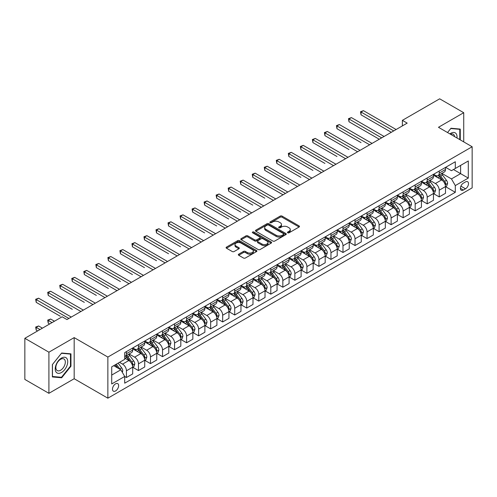 <?xml version="1.0" encoding="UTF-8"?>
<svg xmlns="http://www.w3.org/2000/svg" width="497" height="497" viewBox="0 0 497 497"><rect width="100%" height="100%" fill="white"/><g stroke="black" fill="none" stroke-linecap="round" stroke-linejoin="round"><path stroke-width="0.75" d="M287.726 232.807A0.938 0.54 0 0 0 289.043 232.807L299.082 227.011A1.336 0.77 0 0 0 299.474 226.464A1.336 0.77 0 0 0 299.082 225.918L282.079 216.102A1.336 0.77 0 0 0 280.19 216.102L270.151 221.898A0.938 0.54 0 0 0 269.877 222.277A0.938 0.54 0 0 0 270.151 222.662A0.938 0.54 0 0 0 271.474 222.662L272.772 221.91A4.274 2.466 0 0 1 278.817 221.91L280.233 222.731A4.274 2.466 0 0 1 281.488 224.47A4.274 2.466 0 0 1 280.233 226.216L278.935 226.967A0.938 0.54 0 0 0 278.662 227.353A0.938 0.54 0 0 0 278.935 227.732A0.938 0.54 0 0 0 280.258 227.732L281.557 226.98A4.274 2.466 0 0 1 287.608 226.98L289.024 227.8A4.274 2.466 0 0 1 290.273 229.546A4.274 2.466 0 0 1 289.024 231.291L287.726 232.043A0.938 0.54 0 0 0 287.446 232.422A0.938 0.54 0 0 0 287.726 232.807L287.726 232.043M115.559 390.959A4.355 2.516 120 0 0 118.404 387.12A4.355 2.516 120 0 0 117.739 383.628A4.355 2.516 120 0 0 115.559 383.846A4.355 2.516 120 0 0 112.713 387.685A4.355 2.516 120 0 0 113.384 391.176A4.355 2.516 120 0 0 115.559 390.959M238.715 254.172A1.336 0.77 0 0 0 238.324 254.719A1.336 0.77 0 0 0 238.715 255.259L243.487 258.018A1.336 0.77 0 0 0 245.375 258.018L256.527 251.581A1.336 0.77 0 0 0 256.918 251.035A1.336 0.77 0 0 0 256.527 250.488L239.517 240.672A1.336 0.77 0 0 0 237.628 240.672L226.483 247.108A1.336 0.77 0 0 0 226.092 247.655A1.336 0.77 0 0 0 226.483 248.202L232.242 251.525A1.336 0.77 0 0 0 234.137 251.525L238.908 248.773A1.336 0.77 0 0 0 239.299 248.227A1.336 0.77 0 0 0 238.908 247.68L236.05 246.034A3.572 2.063 0 0 1 235 244.574A3.572 2.063 0 0 1 237.206 242.666A3.572 2.063 0 0 1 241.101 243.114L252.296 249.575A3.572 2.063 0 0 1 253.346 251.035A3.572 2.063 0 0 1 251.134 252.942A3.572 2.063 0 0 1 247.245 252.495L245.375 251.42A1.336 0.77 0 0 0 243.487 251.42L238.715 254.172L238.715 255.259M74.177 337.612L48.911 352.199L24.85 338.308L24.85 379.428L48.911 393.32L74.177 378.733L107.861 398.184L107.861 357.063L74.177 337.612L74.177 378.733M463.726 141.881L463.726 112.707L438.466 127.294L472.15 146.745L107.861 357.063M463.726 112.707L439.665 98.816L402.371 120.349L402.371 125.909M24.85 338.308L62.144 316.775L66.958 319.559L407.186 123.126L402.371 120.349M272.865 241.051A1.336 0.77 0 0 0 274.754 241.051L285.905 234.615A1.336 0.77 0 0 0 286.297 234.075A1.336 0.77 0 0 0 285.905 233.528L268.902 223.712A1.336 0.77 0 0 0 267.013 223.712L255.862 230.148A1.336 0.77 0 0 0 255.47 230.689A1.336 0.77 0 0 0 255.862 231.235L272.865 241.051M252.979 233.006A0.938 0.54 0 0 1 253.924 233.136L271.194 243.108L260.068 249.537A1.336 0.77 0 0 1 258.179 249.537L241.169 239.716L241.169 238.628A1.336 0.77 0 0 0 240.778 239.175A1.336 0.77 0 0 0 241.169 239.716M241.169 238.628L245.94 235.87A1.336 0.77 0 0 1 247.835 235.87L254.731 239.852A1.336 0.77 0 0 0 256.62 239.852L259.782 238.026A1.336 0.77 0 0 0 260.173 237.479A1.336 0.77 0 0 0 259.782 236.939L252.6 232.789A0.938 0.54 0 0 1 252.327 232.41A0.938 0.54 0 0 1 252.905 231.913A0.938 0.54 0 0 1 253.924 232.024L271.213 242.008A1.336 0.77 0 0 1 271.604 242.555A1.336 0.77 0 0 1 271.213 243.101L271.213 242.008M465.509 181.914L463.39 183.138A4.218 2.435 120 0 0 460.638 186.86A4.218 2.435 120 0 0 461.284 190.239A4.218 2.435 120 0 0 463.39 190.028L465.509 188.81A4.218 2.435 120 0 0 468.267 185.089A4.218 2.435 120 0 0 467.621 181.709A4.218 2.435 120 0 0 465.509 181.914M107.861 398.184L472.15 187.866L472.15 146.745M445.635 167.334L451.456 170.695L455.308 168.471L455.308 161.749L124.704 352.615L124.704 359.343L111.713 366.842L111.713 383.957L124.704 376.459L124.704 383.181L455.308 192.308L455.308 185.586L451.456 178.914L441.889 173.391M455.308 168.471L468.298 160.966L468.298 178.081L455.308 185.586M48.911 352.199L48.911 393.32M453.475 169.527L460.601 173.639L460.601 165.414L468.298 160.966M451.456 178.914L460.601 173.639L468.298 178.081M111.713 375.067L120.852 369.787L113.732 365.674M124.704 376.515L126.437 377.515L126.437 370.787A5.442 3.144 -120 0 0 122.585 364.121L119.51 362.344M126.437 377.515L132.693 373.899L132.693 367.177A5.442 3.144 -120 0 0 128.841 360.511L124.704 358.12M132.836 367.314L138.47 370.569L138.47 363.841A5.442 3.144 -120 0 0 134.619 357.175L129.09 353.982M138.47 370.569L144.726 366.954L144.726 360.232A5.442 3.144 -120 0 0 140.875 353.566L132.693 348.838M144.869 360.368L150.498 363.618L150.498 356.896A5.442 3.144 -120 0 0 146.646 350.23L141.123 347.036M150.498 363.618L156.754 360.008L156.754 353.286A5.442 3.144 -120 0 0 152.902 346.614L144.726 341.893M156.897 353.423L162.531 356.672L162.531 349.95A5.442 3.144 -120 0 0 158.68 343.284L153.151 340.091M162.531 356.672L168.787 353.063L168.787 346.341A5.442 3.144 -120 0 0 164.936 339.668L156.754 334.947M168.93 346.477L174.559 349.726L174.559 343.005A5.442 3.144 -120 0 0 170.707 336.339L165.184 333.145M174.559 349.726L180.815 346.117L180.815 339.395A5.442 3.144 -120 0 0 176.963 332.723L168.787 328.001M180.958 339.532L186.592 342.781L186.592 336.059A5.442 3.144 -120 0 0 182.741 329.393L177.212 326.2M186.592 342.781L192.848 339.171L192.848 332.45A5.442 3.144 -120 0 0 188.997 325.777L180.815 321.056M192.991 332.586L198.62 335.835L198.62 329.113A5.442 3.144 -120 0 0 194.768 322.447L189.245 319.254M198.62 335.835L204.876 332.226L204.876 325.504A5.442 3.144 -120 0 0 201.024 318.832L192.848 314.11M205.019 325.641L210.653 328.89L210.653 322.168A5.442 3.144 -120 0 0 206.802 315.502L201.273 312.309M210.653 328.89L216.909 325.28L216.909 318.558A5.442 3.144 -120 0 0 213.058 311.886L204.876 307.165M217.052 318.695L222.681 321.944L222.681 315.222A5.442 3.144 -120 0 0 218.835 308.556L213.306 305.363M222.681 321.944L228.937 318.335L228.937 311.613A5.442 3.144 -120 0 0 225.091 304.941L216.909 300.219M229.08 311.749L234.714 314.999L234.714 308.277A5.442 3.144 -120 0 0 230.863 301.611L225.334 298.417M234.714 314.999L240.97 311.389L240.97 304.667A5.442 3.144 -120 0 0 237.119 297.995L228.937 293.273M241.113 304.804L246.742 308.053L246.742 301.331A5.442 3.144 -120 0 0 242.896 294.665L237.367 291.472M246.742 308.053L252.998 304.444L252.998 297.715A5.442 3.144 -120 0 0 249.152 291.049L240.97 286.328M253.141 297.858L258.775 301.107L258.775 294.386A5.442 3.144 -120 0 0 254.924 287.713L249.395 284.526M258.775 301.107L265.031 297.498L265.031 290.77A5.442 3.144 -120 0 0 261.18 284.104L252.998 279.382M265.174 290.913L270.803 294.162L270.803 287.44A5.442 3.144 -120 0 0 266.957 280.768L261.428 277.581M270.803 294.162L277.059 290.552L277.059 283.824A5.442 3.144 -120 0 0 273.213 277.158L265.031 272.437M277.208 283.967L282.836 287.216L282.836 280.494A5.442 3.144 -120 0 0 278.985 273.822L273.456 270.635M282.836 287.216L289.092 283.607L289.092 276.879A5.442 3.144 -120 0 0 285.241 270.213L277.059 265.491M289.235 277.022L294.864 280.271L294.864 273.549A5.442 3.144 -120 0 0 291.018 266.877L285.489 263.69M294.864 280.271L301.12 276.661L301.12 269.933A5.442 3.144 -120 0 0 297.274 263.267L289.092 258.546M301.269 270.076L306.897 273.325L306.897 266.603A5.442 3.144 -120 0 0 303.046 259.931L297.517 256.744M306.897 273.325L313.153 269.716L313.153 262.988A5.442 3.144 -120 0 0 309.302 256.322L301.12 251.6M313.296 263.13L318.925 266.38L318.925 259.658A5.442 3.144 -120 0 0 315.079 252.985L309.55 249.798M318.925 266.38L325.181 262.764L325.181 256.042A5.442 3.144 -120 0 0 321.335 249.376L313.153 244.654M325.33 256.185L330.959 259.434L330.959 252.712A5.442 3.144 -120 0 0 327.107 246.04L321.578 242.853M330.959 259.434L337.214 255.818L337.214 249.096A5.442 3.144 -120 0 0 333.363 242.43L325.181 237.709M337.357 249.239L342.986 252.488L342.986 245.767A5.442 3.144 -120 0 0 339.14 239.094L333.611 235.901M342.986 252.488L349.242 248.873L349.242 242.151A5.442 3.144 -120 0 0 345.396 235.485L337.214 230.763M349.391 242.294L355.02 245.543L355.02 238.815A5.442 3.144 -120 0 0 351.168 232.149L345.645 228.955M355.02 245.543L361.276 241.927L361.276 235.205A5.442 3.144 -120 0 0 357.424 228.539L349.242 223.812M361.418 235.342L367.053 238.597L367.053 231.869A5.442 3.144 -120 0 0 363.201 225.203L357.672 222.01M367.053 238.597L373.309 234.982L373.309 228.26A5.442 3.144 -120 0 0 369.457 221.594L361.276 216.866M373.452 228.396L379.081 231.652L379.081 224.924A5.442 3.144 -120 0 0 375.229 218.258L369.706 215.064M379.081 231.652L385.337 228.036L385.337 221.314A5.442 3.144 -120 0 0 381.485 214.648L373.309 209.92M385.479 221.451L391.114 224.706L391.114 217.978A5.442 3.144 -120 0 0 387.262 211.312L381.733 208.119M391.114 224.706L397.37 221.09L397.37 214.369A5.442 3.144 -120 0 0 393.518 207.703L385.337 202.975M397.513 214.505L403.142 217.761L403.142 211.032A5.442 3.144 -120 0 0 399.29 204.366L393.767 201.173M403.142 217.761L409.398 214.145L409.398 207.423A5.442 3.144 -120 0 0 405.546 200.757L397.37 196.029M409.54 207.56L415.175 210.815L415.175 204.087A5.442 3.144 -120 0 0 411.323 197.421L405.794 194.228M415.175 210.815L421.431 207.199L421.431 200.477A5.442 3.144 -120 0 0 417.579 193.811L409.398 189.084M421.574 200.614L427.203 203.863L427.203 197.141A5.442 3.144 -120 0 0 423.351 190.475L417.828 187.282M427.203 203.863L433.459 200.254L433.459 193.532A5.442 3.144 -120 0 0 429.607 186.866L421.431 182.138M433.601 193.668L439.236 196.918L439.236 190.196A5.442 3.144 -120 0 0 435.384 183.53L429.855 180.336M439.236 196.918L445.492 193.308L445.492 186.586A5.442 3.144 -120 0 0 441.64 179.914L433.459 175.192M433.601 174.279L435.384 175.304A5.442 3.144 -120 0 0 438.106 175.571A5.442 3.144 -120 0 0 439.236 173.08L439.236 171.024M421.574 181.225L423.351 182.25A5.442 3.144 -120 0 0 426.078 182.523A5.442 3.144 -120 0 0 427.203 180.026L427.203 177.969M409.54 188.17L411.323 189.195A5.442 3.144 -120 0 0 414.044 189.469A5.442 3.144 -120 0 0 415.175 186.971L415.175 184.915M397.513 195.116L399.29 196.141A5.442 3.144 -120 0 0 402.017 196.414A5.442 3.144 -120 0 0 403.142 193.917L403.142 191.861M385.479 202.062L387.262 203.087A5.442 3.144 -120 0 0 389.983 203.36A5.442 3.144 -120 0 0 391.114 200.863L391.114 198.806M373.452 209.007L375.229 210.032A5.442 3.144 -120 0 0 377.956 210.306A5.442 3.144 -120 0 0 379.081 207.808L379.081 205.758M361.418 215.953L363.201 216.978A5.442 3.144 -120 0 0 365.922 217.251A5.442 3.144 -120 0 0 367.053 214.76L367.053 212.704M349.391 222.898L351.168 223.923A5.442 3.144 -120 0 0 353.889 224.197A5.442 3.144 -120 0 0 355.02 221.705L355.02 219.649M337.357 229.844L339.14 230.869A5.442 3.144 -120 0 0 341.861 231.142A5.442 3.144 -120 0 0 342.986 228.651L342.986 226.595M325.33 236.789L327.107 237.814A5.442 3.144 -120 0 0 329.828 238.088A5.442 3.144 -120 0 0 330.959 235.597L330.959 233.54M313.296 243.735L315.079 244.76A5.442 3.144 -120 0 0 317.8 245.033A5.442 3.144 -120 0 0 318.925 242.542L318.925 240.486M301.269 250.681L303.046 251.712A5.442 3.144 -120 0 0 305.767 251.979A5.442 3.144 -120 0 0 306.897 249.488L306.897 247.431M289.235 257.626L291.018 258.657A5.442 3.144 -120 0 0 293.739 258.925A5.442 3.144 -120 0 0 294.864 256.433L294.864 254.377M277.208 264.572L278.985 265.603A5.442 3.144 -120 0 0 281.706 265.87A5.442 3.144 -120 0 0 282.836 263.379L282.836 261.323M265.174 271.517L266.957 272.549A5.442 3.144 -120 0 0 269.678 272.816A5.442 3.144 -120 0 0 270.803 270.325L270.803 268.268M253.141 278.463L254.924 279.494A5.442 3.144 -120 0 0 257.645 279.761A5.442 3.144 -120 0 0 258.775 277.27L258.775 275.214M241.113 285.408L242.896 286.44A5.442 3.144 -120 0 0 245.617 286.707A5.442 3.144 -120 0 0 246.742 284.216L246.742 282.159M229.08 292.354L230.863 293.385A5.442 3.144 -120 0 0 233.584 293.652A5.442 3.144 -120 0 0 234.714 291.161L234.714 289.105M217.052 299.3L218.835 300.331A5.442 3.144 -120 0 0 221.556 300.598A5.442 3.144 -120 0 0 222.681 298.107L222.681 296.05M205.019 306.245L206.802 307.276A5.442 3.144 -120 0 0 209.523 307.544A5.442 3.144 -120 0 0 210.653 305.052L210.653 302.996M192.991 313.191L194.768 314.222A5.442 3.144 -120 0 0 197.495 314.489A5.442 3.144 -120 0 0 198.62 311.998L198.62 309.942M180.958 320.136L182.741 321.168A5.442 3.144 -120 0 0 185.462 321.435A5.442 3.144 -120 0 0 186.592 318.944L186.592 316.887M168.93 327.088L170.707 328.113A5.442 3.144 -120 0 0 173.434 328.38A5.442 3.144 -120 0 0 174.559 325.889L174.559 323.833M156.897 334.034L158.68 335.059A5.442 3.144 -120 0 0 161.401 335.326A5.442 3.144 -120 0 0 162.531 332.835L162.531 330.778M144.869 340.979L146.646 342.004A5.442 3.144 -120 0 0 149.373 342.271A5.442 3.144 -120 0 0 150.498 339.78L150.498 337.724M132.836 347.925L134.619 348.95A5.442 3.144 -120 0 0 137.34 349.223A5.442 3.144 -120 0 0 138.47 346.726L138.47 344.669M445.635 186.723L455.308 192.308M438.106 175.571L444.361 171.962A5.442 3.144 -120 0 0 445.492 169.471L445.492 167.414M426.078 182.523L432.334 178.908A5.442 3.144 -120 0 0 433.459 176.416L433.459 174.36M414.044 189.469L420.3 185.853A5.442 3.144 -120 0 0 421.431 183.362L421.431 181.306M402.017 196.414L408.273 192.799A5.442 3.144 -120 0 0 409.398 190.308L409.398 188.251M389.983 203.36L396.239 199.744A5.442 3.144 -120 0 0 397.37 197.253L397.37 195.197M377.956 210.306L384.212 206.69A5.442 3.144 -120 0 0 385.337 204.199L385.337 202.142M365.922 217.251L372.178 213.635A5.442 3.144 -120 0 0 373.309 211.144L373.309 209.088M353.889 224.197L360.145 220.581A5.442 3.144 -120 0 0 361.276 218.09L361.276 216.033M341.861 231.142L348.117 227.527A5.442 3.144 -120 0 0 349.242 225.035L349.242 222.979M329.828 238.088L336.084 234.472A5.442 3.144 -120 0 0 337.214 231.981L337.214 229.925M317.8 245.033L324.056 241.424A5.442 3.144 -120 0 0 325.181 238.927L325.181 236.87M305.767 251.979L312.023 248.37A5.442 3.144 -120 0 0 313.153 245.872L313.153 243.816M293.739 258.925L299.995 255.315A5.442 3.144 -120 0 0 301.12 252.818L301.12 250.761M281.706 265.87L287.962 262.261A5.442 3.144 -120 0 0 289.092 259.763L289.092 257.707M269.678 272.816L275.934 269.206A5.442 3.144 -120 0 0 277.059 266.709L277.059 264.659M257.645 279.761L263.901 276.152A5.442 3.144 -120 0 0 265.031 273.661L265.031 271.604M245.617 286.707L251.873 283.097A5.442 3.144 -120 0 0 252.998 280.606L252.998 278.55M233.584 293.652L239.84 290.043A5.442 3.144 -120 0 0 240.97 287.552L240.97 285.495M221.556 300.598L227.812 296.989A5.442 3.144 -120 0 0 228.937 294.497L228.937 292.441M209.523 307.544L215.779 303.934A5.442 3.144 -120 0 0 216.909 301.443L216.909 299.387M197.495 314.489L203.751 310.88A5.442 3.144 -120 0 0 204.876 308.388L204.876 306.332M185.462 321.435L191.718 317.825A5.442 3.144 -120 0 0 192.848 315.334L192.848 313.278M173.434 328.38L179.69 324.771A5.442 3.144 -120 0 0 180.815 322.28L180.815 320.223M161.401 335.326L167.657 331.716A5.442 3.144 -120 0 0 168.787 329.225L168.787 327.169M149.373 342.271L155.629 338.662A5.442 3.144 -120 0 0 156.754 336.171L156.754 334.114M137.34 349.223L143.596 345.608A5.442 3.144 -120 0 0 144.726 343.116L144.726 341.06M124.704 356.386A5.442 3.144 -120 0 0 125.312 356.169L131.568 352.553A5.442 3.144 -120 0 0 132.693 350.062L132.693 348.006M125.312 356.169A5.442 3.144 -120 0 0 126.437 353.671L126.437 351.615M120.852 369.787L124.704 376.459M460.265 139.881L460.265 129.077L450.978 128.245L447.536 132.531L450.785 128.524L459.781 129.326L459.781 139.601M52.378 376.95L61.665 377.782L70.953 366.227L70.953 353.845L61.665 353.013L52.378 364.568L52.378 376.95M70.468 365.947L70.953 366.227M60.684 377.217L61.665 377.782M288.098 232.938L289.024 232.403A4.274 2.466 0 0 0 290.273 230.658L290.273 229.546M281.488 224.47L281.488 225.582A4.274 2.466 0 0 1 280.233 227.328L279.308 227.862M299.082 225.918L299.082 227.011L282.079 217.214A1.336 0.77 0 0 0 280.19 217.214L270.523 222.793M285.905 233.528L285.905 234.615L268.902 224.818A1.336 0.77 0 0 0 267.013 224.818L255.88 231.248M283.545 234.454A0.938 0.54 0 0 0 283.818 234.075A0.938 0.54 0 0 0 283.545 233.689L268.616 225.073A0.938 0.54 0 0 0 267.293 225.073L265.926 225.862A4.274 2.466 0 0 0 264.671 227.607A4.274 2.466 0 0 0 265.926 229.353L276.127 235.243A4.274 2.466 0 0 0 282.172 235.243L283.545 234.454L283.545 235.566A0.938 0.54 0 0 0 283.818 235.187L283.818 234.075M264.671 227.607L264.671 228.719A4.274 2.466 0 0 0 265.926 230.465L265.926 229.353M283.545 235.566L282.172 236.355A4.274 2.466 0 0 1 276.127 236.355L265.926 230.465M241.188 239.728L245.94 236.982L245.94 235.87M260.173 237.479L260.173 238.591A1.336 0.77 0 0 1 259.782 239.138L256.62 240.964A1.336 0.77 0 0 1 254.731 240.964L247.835 236.982A1.336 0.77 0 0 0 245.94 236.982M261.888 243.984A3.572 2.063 0 0 0 265.777 244.431A3.572 2.063 0 0 0 267.989 242.524A3.572 2.063 0 0 0 266.939 241.07L262.994 238.79A1.336 0.77 0 0 0 261.105 238.79L257.943 240.616A1.336 0.77 0 0 0 257.552 241.163A1.336 0.77 0 0 0 257.943 241.71L261.888 243.984L261.888 245.096A3.572 2.063 0 0 0 265.777 245.543A3.572 2.063 0 0 0 267.989 243.636L267.989 242.524M257.552 241.163L257.552 242.275A1.336 0.77 0 0 0 257.943 242.822L257.943 241.71M261.888 245.096L257.943 242.822M253.346 251.035L253.346 252.147A3.572 2.063 0 0 1 251.134 254.054A3.572 2.063 0 0 1 247.245 253.607L245.375 252.526A1.336 0.77 0 0 0 243.487 252.526L238.734 255.272M235 244.574L235 245.686A3.572 2.063 0 0 0 236.05 247.139L236.05 246.034M238.908 247.68L238.908 248.773L236.05 247.139M256.508 251.594L239.517 241.784A1.336 0.77 0 0 0 237.628 241.784L226.502 248.208M445.492 186.81L446.648 186.139L447.604 183.362A3.609 2.081 -120 0 0 446.455 180.293L442.523 175.043A10.412 6.014 -120 0 0 441.386 173.683M437.478 177.51A10.412 6.014 -120 0 0 435.347 175.279M445.163 184.598L445.66 183.517A3.609 2.081 -120 0 0 444.629 181.349L440.696 176.1A10.412 6.014 -120 0 0 439.559 174.739M438.59 175.298A8.642 4.989 60 0 1 440.007 176.907L443.336 181.349M361.033 142.602L336.972 128.711L336.972 125.934L339.383 124.542L372.054 143.409M438.404 175.404A10.412 6.014 60 0 1 439.541 176.764L442.156 180.256M393.711 130.904L361.033 112.042L363.444 110.651L396.115 129.518M391.307 132.295L361.033 114.819L361.033 112.042L360.505 111.738L363.444 110.651M361.033 114.819L360.505 111.738M433.459 193.755L434.614 193.084L435.577 190.308A3.609 2.081 -120 0 0 434.428 187.239L430.495 181.989A10.412 6.014 -120 0 0 429.358 180.628M425.444 184.462A10.412 6.014 -120 0 0 423.314 182.225M433.129 191.544L433.626 190.463A3.609 2.081 -120 0 0 432.595 188.295L428.662 183.045A10.412 6.014 -120 0 0 427.526 181.685M426.556 182.244A8.642 4.989 60 0 1 427.979 183.853L431.303 188.295M349.006 149.547L324.945 135.656L324.945 132.879L327.349 131.488L360.027 150.355M426.37 182.349A10.412 6.014 60 0 1 427.507 183.71L430.122 187.201M421.431 200.701L422.587 200.03L423.543 197.253A3.609 2.081 -120 0 0 422.394 194.184L418.462 188.935A10.412 6.014 -120 0 0 417.325 187.574M413.417 191.407A10.412 6.014 -120 0 0 411.286 189.171M421.102 198.489L421.599 197.408A3.609 2.081 -120 0 0 420.568 195.24L416.635 189.991A10.412 6.014 -120 0 0 415.498 188.63M414.529 189.189A8.642 4.989 60 0 1 415.946 190.798L419.275 195.24M336.972 156.493L312.911 142.602L312.911 139.825L315.315 138.433L347.993 157.3M414.343 189.295A10.412 6.014 60 0 1 415.48 190.655L418.095 194.147M409.398 207.647L410.553 206.976L411.516 204.199A3.609 2.081 -120 0 0 410.367 201.13L406.434 195.88A10.412 6.014 -120 0 0 405.297 194.52M401.383 198.353A10.412 6.014 -120 0 0 399.253 196.116M409.068 205.435L409.565 204.354A3.609 2.081 -120 0 0 408.534 202.186L404.601 196.936A10.412 6.014 -120 0 0 403.465 195.576M402.495 196.135A8.642 4.989 60 0 1 403.918 197.744L407.242 202.186M324.945 163.438L300.884 149.547L300.884 146.77L303.288 145.385L335.966 164.246M402.309 196.24A10.412 6.014 60 0 1 403.446 197.601L406.061 201.092M381.677 137.855L349.006 118.988L351.41 117.596L384.088 136.464M379.273 139.241L349.006 121.765L349.006 118.988L348.478 118.684L351.41 117.596M349.006 121.765L348.478 118.684M369.65 144.801L336.444 125.629L339.383 124.542M336.972 128.711L336.444 125.629M357.616 151.747L324.411 132.575L327.349 131.488M324.945 135.656L324.411 132.575M397.37 214.592L398.519 213.921L399.482 211.144A3.609 2.081 -120 0 0 398.333 208.075L394.401 202.826A10.412 6.014 -120 0 0 393.264 201.465M389.356 205.298A10.412 6.014 -120 0 0 387.219 203.068M397.041 212.381L397.538 211.3A3.609 2.081 -120 0 0 396.507 209.131L392.574 203.882A10.412 6.014 -120 0 0 391.437 202.521M390.468 203.08A8.642 4.989 60 0 1 391.884 204.689L395.214 209.131M312.911 170.39L288.85 156.493L288.85 153.716L291.254 152.33L323.932 171.192M390.282 203.186A10.412 6.014 60 0 1 391.419 204.547L394.034 208.038M345.589 158.692L312.383 139.52L315.315 138.433M312.911 142.602L312.383 139.52M456.973 137.98A8.847 5.107 120 0 0 456.203 133.78A8.847 5.107 120 0 0 449.884 133.892M454.606 136.613A6.697 3.87 120 0 0 454.009 134.911A6.697 3.87 120 0 0 453.258 134.215A6.697 3.87 120 0 0 450.499 134.246M459.185 128.984L459.781 129.326M61.473 358.064A8.847 5.107 120 0 0 55.217 368.898A8.847 5.107 120 0 0 61.473 372.514A8.847 5.107 120 0 0 67.729 361.673A8.847 5.107 120 0 0 61.473 358.064M60.597 359.312A6.697 3.87 120 0 0 56.217 365.214A6.697 3.87 120 0 0 57.242 370.582A6.697 3.87 120 0 0 60.597 370.253A6.697 3.87 120 0 0 64.97 364.344A6.697 3.87 120 0 0 63.945 358.977A6.697 3.87 120 0 0 60.597 359.312M70.468 366.09L61.473 377.285L52.471 376.484L52.471 364.481L61.473 353.286L70.468 354.094L70.468 366.09M69.872 353.746L70.468 354.094M385.337 221.538L386.492 220.867L387.455 218.09A3.609 2.081 -120 0 0 386.306 215.021L382.373 209.771A10.412 6.014 -120 0 0 381.236 208.411M377.322 212.244A10.412 6.014 -120 0 0 375.192 210.014M385.007 219.326L385.504 218.245A3.609 2.081 -120 0 0 384.473 216.077L380.54 210.827A10.412 6.014 -120 0 0 379.404 209.467M378.434 210.026A8.642 4.989 60 0 1 379.857 211.635L383.181 216.077M300.884 177.336L276.823 163.438L276.823 160.661L279.227 159.276L311.899 178.137M378.248 210.132A10.412 6.014 60 0 1 379.385 211.492L382 214.984M373.309 228.483L374.458 227.812L375.421 225.035A3.609 2.081 -120 0 0 374.272 221.966L370.34 216.717A10.412 6.014 -120 0 0 369.203 215.356M365.295 219.189A10.412 6.014 -120 0 0 363.158 216.959M372.98 226.272L373.477 225.191A3.609 2.081 -120 0 0 372.446 223.023L368.513 217.773A10.412 6.014 -120 0 0 367.376 216.412M366.407 216.972A8.642 4.989 60 0 1 367.823 218.581L371.153 223.029M288.85 184.281L264.789 170.384L264.789 167.607L267.193 166.222L299.871 185.083M366.221 217.077A10.412 6.014 60 0 1 367.358 218.438L369.973 221.929M361.276 235.429L362.431 234.764L363.394 231.981A3.609 2.081 -120 0 0 362.238 228.912L358.306 223.662A10.412 6.014 -120 0 0 357.175 222.302M353.261 226.135A10.412 6.014 -120 0 0 351.13 223.905M360.946 233.217L361.443 232.136A3.609 2.081 -120 0 0 360.412 229.968L356.479 224.719A10.412 6.014 -120 0 0 355.343 223.358M354.373 223.917A8.642 4.989 60 0 1 355.796 225.526L359.12 229.974M276.823 191.227L283.029 194.812M354.187 224.023A10.412 6.014 60 0 1 355.324 225.383L357.939 228.875M349.242 242.374L350.397 241.71L351.36 238.927A3.609 2.081 -120 0 0 350.211 235.858L346.279 230.608A10.412 6.014 -120 0 0 345.142 229.247M341.234 233.081A10.412 6.014 -120 0 0 339.097 230.85M348.919 240.163L349.416 239.082A3.609 2.081 -120 0 0 348.385 236.914L344.452 231.664A10.412 6.014 -120 0 0 343.315 230.304M342.346 230.863A8.642 4.989 60 0 1 343.762 232.478L347.092 236.92M264.789 198.173L240.728 184.281L240.728 181.498L243.132 180.113L275.81 198.974M342.16 230.968A10.412 6.014 60 0 1 343.297 232.329L345.912 235.82M337.214 249.32L338.37 248.655L339.333 245.872A3.609 2.081 -120 0 0 338.177 242.803L334.245 237.554A10.412 6.014 -120 0 0 333.114 236.193M329.2 240.026A10.412 6.014 -120 0 0 327.069 237.796M336.885 247.108L337.382 246.027A3.609 2.081 -120 0 0 336.351 243.859L332.418 238.61A10.412 6.014 -120 0 0 331.282 237.249M330.312 237.808A8.642 4.989 60 0 1 331.735 239.424L335.059 243.865M252.762 205.118L228.695 191.227L228.695 188.444L231.105 187.058L263.777 205.92M330.126 237.914A10.412 6.014 60 0 1 331.263 239.274L333.878 242.766M333.555 165.638L300.35 146.466L303.288 145.385M300.884 149.547L300.35 146.466M321.528 172.583L288.322 153.411L291.254 152.33M288.85 156.493L288.322 153.411M309.494 179.529L276.289 160.357L279.227 159.276M276.823 163.438L276.289 160.357M297.467 186.474L264.261 167.303L267.193 166.222M264.789 170.384L264.261 167.303M285.433 193.42L252.762 174.553L255.166 173.167L287.838 192.028M283.029 194.805L252.762 177.336L252.762 174.553L252.227 174.248L255.166 173.167M252.762 177.336L252.227 174.248M325.181 256.266L326.336 255.601L327.299 252.818A3.609 2.081 -120 0 0 326.15 249.749L322.218 244.499A10.412 6.014 -120 0 0 321.081 243.139M317.167 246.972A10.412 6.014 -120 0 0 315.036 244.741M324.858 254.054L325.355 252.973A3.609 2.081 -120 0 0 324.324 250.805L320.391 245.555A10.412 6.014 -120 0 0 319.254 244.195M318.285 244.754A8.642 4.989 60 0 1 319.701 246.369L323.031 250.811M240.728 212.064L216.667 198.173L216.667 195.389L219.071 194.004L251.749 212.865M318.099 244.859A10.412 6.014 60 0 1 319.236 246.22L321.845 249.711M273.406 200.366L240.2 181.194L243.132 180.113M240.728 184.281L240.2 181.194M313.153 263.211L314.309 262.546L315.272 259.763A3.609 2.081 -120 0 0 314.116 256.694L310.184 251.445A10.412 6.014 -120 0 0 309.047 250.084M305.139 253.917A10.412 6.014 -120 0 0 303.008 251.687M312.824 261L313.321 259.919A3.609 2.081 -120 0 0 312.29 257.75L308.357 252.501A10.412 6.014 -120 0 0 307.221 251.14M306.251 251.699A8.642 4.989 60 0 1 307.674 253.315L310.998 257.757M228.695 219.009L204.634 205.118L204.634 202.335L207.044 200.95L239.716 219.811M306.065 251.805A10.412 6.014 60 0 1 307.202 253.166L309.817 256.657M261.372 207.311L228.166 188.139L231.105 187.058M228.695 191.227L228.166 188.139M301.12 270.157L302.275 269.492L303.238 266.709A3.609 2.081 -120 0 0 302.089 263.64L298.157 258.39A10.412 6.014 -120 0 0 297.02 257.03M293.106 260.863A10.412 6.014 -120 0 0 290.975 258.633M300.791 267.945L301.294 266.864A3.609 2.081 -120 0 0 300.256 264.696L296.324 259.446A10.412 6.014 -120 0 0 295.193 258.086M294.224 258.645A8.642 4.989 60 0 1 295.64 260.26L298.97 264.702M216.667 225.955L192.606 212.064L192.606 209.28L195.01 207.895L227.688 226.756M294.038 258.751A10.412 6.014 60 0 1 295.175 260.111L297.784 263.603M249.345 214.257L216.139 195.085L219.071 194.004M216.667 198.173L216.139 195.085M289.092 277.102L290.248 276.438L291.211 273.661A3.609 2.081 -120 0 0 290.055 270.585L286.123 265.336A10.412 6.014 -120 0 0 284.986 263.975M281.078 267.808A10.412 6.014 -120 0 0 278.947 265.578M288.763 274.897L289.26 273.81A3.609 2.081 -120 0 0 288.229 271.642L284.296 266.392A10.412 6.014 -120 0 0 283.16 265.031M282.19 265.591A8.642 4.989 60 0 1 283.607 267.206L286.937 271.648M204.634 232.9L180.573 219.009L180.573 216.232L182.983 214.841L215.655 233.708M282.004 265.696A10.412 6.014 60 0 1 283.141 267.057L285.756 270.548M237.311 221.202L204.105 202.03L207.044 200.95M204.634 205.118L204.105 202.03M277.059 284.048L278.214 283.383L279.177 280.606A3.609 2.081 -120 0 0 278.028 277.531L274.095 272.281A10.412 6.014 -120 0 0 272.959 270.921M269.045 274.754A10.412 6.014 -120 0 0 266.914 272.524M276.73 281.842L277.233 280.755A3.609 2.081 -120 0 0 276.195 278.587L272.263 273.338A10.412 6.014 -120 0 0 271.132 271.977M270.163 272.536A8.642 4.989 60 0 1 271.579 274.151L274.909 278.593M192.606 239.846L168.545 225.955L168.545 223.178L170.949 221.786L203.627 240.654M269.977 272.642A10.412 6.014 60 0 1 271.113 274.002L273.723 277.494M225.278 228.148L192.078 208.976L195.01 207.895M192.606 212.064L192.078 208.976M265.031 290.993L266.187 290.329L267.15 287.552A3.609 2.081 -120 0 0 265.994 284.477L262.062 279.227A10.412 6.014 -120 0 0 260.925 277.866M257.017 281.7A10.412 6.014 -120 0 0 254.886 279.469M264.702 288.788L265.199 287.701A3.609 2.081 -120 0 0 264.168 285.533L260.235 280.283A10.412 6.014 -120 0 0 259.099 278.923M258.129 279.482A8.642 4.989 60 0 1 259.546 281.097L262.876 285.539M180.573 246.792L156.512 232.9L156.512 230.123L158.922 228.732L191.593 247.599M257.943 279.587A10.412 6.014 60 0 1 259.08 280.954L261.695 284.439M213.25 235.093L180.044 215.922L182.983 214.841M180.573 219.009L180.044 215.922M252.998 297.939L254.153 297.274L255.116 294.497A3.609 2.081 -120 0 0 253.967 291.422L250.034 286.173A10.412 6.014 -120 0 0 248.898 284.812M244.984 288.645A10.412 6.014 -120 0 0 242.853 286.415M252.669 295.734L253.172 294.646A3.609 2.081 -120 0 0 252.134 292.478L248.202 287.229A10.412 6.014 -120 0 0 247.071 285.868M246.102 286.427A8.642 4.989 60 0 1 247.518 288.043L250.848 292.484M168.545 253.737L144.484 239.846L144.484 237.069L146.888 235.677L179.566 254.545M245.916 286.539A10.412 6.014 60 0 1 247.046 287.9L249.662 291.385M240.97 304.885L242.126 304.22L243.083 301.443A3.609 2.081 -120 0 0 241.933 298.368L238.001 293.118A10.412 6.014 -120 0 0 236.864 291.758M232.956 295.591A10.412 6.014 -120 0 0 230.825 293.36M240.641 302.679L241.138 301.592A3.609 2.081 -120 0 0 240.107 299.424L236.174 294.174A10.412 6.014 -120 0 0 235.038 292.814M234.068 293.373A8.642 4.989 60 0 1 235.485 294.988L238.815 299.43M156.512 260.683L132.45 246.792L132.45 244.015L134.861 242.623L167.532 261.49M233.882 293.485A10.412 6.014 60 0 1 235.019 294.845L237.634 298.33M228.937 311.83L230.092 311.165L231.055 308.388A3.609 2.081 -120 0 0 229.906 305.313L225.973 300.064A10.412 6.014 -120 0 0 224.837 298.703M220.923 302.536A10.412 6.014 -120 0 0 218.792 300.306M228.608 309.625L229.111 308.544A3.609 2.081 -120 0 0 228.073 306.369L224.141 301.12A10.412 6.014 -120 0 0 223.004 299.759M222.035 300.318A8.642 4.989 60 0 1 223.457 301.934L226.787 306.376M144.484 267.628L120.423 253.737L120.423 250.96L122.827 249.569L155.505 268.436M221.855 300.43A10.412 6.014 60 0 1 222.985 301.791L225.601 305.276M216.909 318.776L218.065 318.111L219.022 315.334A3.609 2.081 -120 0 0 217.872 312.259L213.94 307.009A10.412 6.014 -120 0 0 212.803 305.649M208.895 309.482A10.412 6.014 -120 0 0 206.764 307.252M216.58 316.57L217.077 315.489A3.609 2.081 -120 0 0 216.046 313.315L212.113 308.065A10.412 6.014 -120 0 0 210.977 306.705M210.007 307.264A8.642 4.989 60 0 1 211.424 308.879L214.754 313.321M132.45 274.574L108.389 260.683L108.389 257.906L110.8 256.514L143.471 275.381M209.821 307.376A10.412 6.014 60 0 1 210.958 308.736L213.573 312.222M204.876 325.721L206.031 325.057L206.994 322.28A3.609 2.081 -120 0 0 205.845 319.204L201.912 313.955A10.412 6.014 -120 0 0 200.776 312.594M196.862 316.427A10.412 6.014 -120 0 0 194.731 314.197M204.547 323.516L205.044 322.435A3.609 2.081 -120 0 0 204.012 320.261L200.08 315.011A10.412 6.014 -120 0 0 198.943 313.65M197.974 314.21A8.642 4.989 60 0 1 199.396 315.825L202.72 320.267M120.423 281.519L96.362 267.628L96.362 264.851L98.766 263.46L131.444 282.327M197.787 314.321A10.412 6.014 60 0 1 198.924 315.682L201.54 319.167M192.848 332.667L194.004 332.002L194.961 329.225A3.609 2.081 -120 0 0 193.811 326.15L189.879 320.9A10.412 6.014 -120 0 0 188.742 319.54M184.834 323.373A10.412 6.014 -120 0 0 182.703 321.143M192.519 330.462L193.016 329.381A3.609 2.081 -120 0 0 191.985 327.206L188.052 321.957A10.412 6.014 -120 0 0 186.915 320.596M185.946 321.155A8.642 4.989 60 0 1 187.363 322.77L190.693 327.212M108.389 288.465L84.328 274.574L84.328 271.797L86.733 270.405L119.41 289.273M185.76 321.267A10.412 6.014 60 0 1 186.897 322.628L189.512 326.119M180.815 339.619L181.97 338.948L182.933 336.171A3.609 2.081 -120 0 0 181.784 333.102L177.851 327.852A10.412 6.014 -120 0 0 176.715 326.492M172.801 330.319A10.412 6.014 -120 0 0 170.67 328.088M180.486 337.407L180.983 336.326A3.609 2.081 -120 0 0 179.951 334.152L176.019 328.902A10.412 6.014 -120 0 0 174.882 327.542M173.913 328.101A8.642 4.989 60 0 1 175.335 329.716L178.659 334.158M96.362 295.411L72.301 281.519L72.301 278.742L74.705 277.351L107.383 296.218M173.726 328.213A10.412 6.014 60 0 1 174.863 329.573L177.479 333.065M168.787 346.564L169.937 345.893L170.9 343.116A3.609 2.081 -120 0 0 169.75 340.047L165.818 334.798A10.412 6.014 -120 0 0 164.681 333.437M160.773 337.264A10.412 6.014 -120 0 0 158.642 335.034M168.458 344.353L168.955 343.272A3.609 2.081 -120 0 0 167.924 341.104L163.991 335.854A10.412 6.014 -120 0 0 162.854 334.487M161.885 335.053A8.642 4.989 60 0 1 163.302 336.662L166.632 341.104M84.328 302.356L60.267 288.465L60.267 285.688L62.672 284.296L95.349 303.164M161.699 335.158A10.412 6.014 60 0 1 162.836 336.519L165.451 340.01M156.754 353.51L157.909 352.839L158.872 350.062A3.609 2.081 -120 0 0 157.723 346.993L153.79 341.743A10.412 6.014 -120 0 0 152.654 340.383M148.74 344.216A10.412 6.014 -120 0 0 146.609 341.979M156.425 351.298L156.922 350.217A3.609 2.081 -120 0 0 155.89 348.049L151.958 342.8A10.412 6.014 -120 0 0 150.821 341.439M149.852 341.998A8.642 4.989 60 0 1 151.274 343.607L154.598 348.049M72.301 309.302L48.24 295.411L48.24 292.634L50.644 291.242L83.322 310.109M149.665 342.104A10.412 6.014 60 0 1 150.802 343.464L153.418 346.956M201.217 242.039L168.017 222.867L170.949 221.786M168.545 225.955L168.017 222.867M189.189 248.985L155.983 229.813L158.922 228.732M156.512 232.9L155.983 229.813M177.156 255.93L143.956 236.758L146.888 235.677M144.484 239.846L143.956 236.758M165.128 262.876L131.922 243.71L134.861 242.623M132.45 246.792L131.922 243.71M153.095 269.821L119.895 250.656L122.827 249.569M120.423 253.737L119.895 250.656M141.067 276.767L107.861 257.601L110.8 256.514M108.389 260.683L107.861 257.601M129.034 283.712L95.828 264.547L98.766 263.46M96.362 267.628L95.828 264.547M117.006 290.658L83.8 271.492L86.733 270.405M84.328 274.574L83.8 271.492M104.973 297.61L71.767 278.438L74.705 277.351M72.301 281.519L71.767 278.438M144.726 360.455L145.876 359.785L146.839 357.008A3.609 2.081 -120 0 0 145.689 353.939L141.757 348.689A10.412 6.014 -120 0 0 140.62 347.328M136.712 351.162A10.412 6.014 -120 0 0 134.575 348.925M144.397 358.244L144.894 357.163A3.609 2.081 -120 0 0 143.863 354.995L139.93 349.745A10.412 6.014 -120 0 0 138.793 348.385M137.824 348.944A8.642 4.989 60 0 1 139.241 350.553L142.571 354.995M60.267 316.247L36.206 302.356L36.206 299.579L38.611 298.188L71.288 317.055M137.638 349.049A10.412 6.014 60 0 1 138.775 350.41L141.39 353.901M92.945 304.555L59.739 285.384L62.672 284.296M60.267 288.465L59.739 285.384M132.693 367.401L133.848 366.73L134.811 363.953A3.609 2.081 -120 0 0 133.656 360.884L129.723 355.635A10.412 6.014 -120 0 0 128.593 354.274M132.364 365.189L132.861 364.108A3.609 2.081 -120 0 0 131.829 361.94L127.897 356.691A10.412 6.014 -120 0 0 126.76 355.33M125.791 355.889A8.642 4.989 60 0 1 127.213 357.498L130.537 361.94M54.446 321.224L50.644 319.031L48.24 320.416L48.24 323.193L49.632 324.001M125.604 355.995A10.412 6.014 60 0 1 126.741 357.355L129.357 360.847M48.24 323.193L47.706 320.111L52.036 322.615M47.706 320.111L50.644 319.031M80.912 311.501L47.706 292.329L50.644 291.242M48.24 295.411L47.706 292.329M122.299 372.29L122.778 370.899A3.609 2.081 -120 0 0 121.628 367.83L118.118 363.145M42.413 328.169L38.611 325.976L36.206 327.361L36.206 330.145L37.604 330.946M120.125 369.37A3.609 2.081 -120 0 0 119.802 368.886L116.292 364.202M115.385 364.723L117.907 368.084M115.136 364.866L117.273 367.718M36.206 330.145L35.678 327.057L40.009 329.561M35.678 327.057L38.611 325.976M68.884 318.447L35.678 299.275L38.611 298.188M36.206 302.356L35.678 299.275M122.585 364.121L128.841 360.511M134.619 357.175L140.875 353.566M146.646 350.23L152.902 346.614M158.68 343.284L164.936 339.668M170.707 336.339L176.963 332.723M182.741 329.393L188.997 325.777M194.768 322.447L201.024 318.832M206.802 315.502L213.058 311.886M218.835 308.556L225.091 304.941M230.863 301.611L237.119 297.995M242.896 294.665L249.152 291.049M254.924 287.713L261.18 284.104M266.957 280.768L273.213 277.158M278.985 273.822L285.241 270.213M291.018 266.877L297.274 263.267M303.046 259.931L309.302 256.322M315.079 252.985L321.335 249.376M327.107 246.04L333.363 242.43M339.14 239.094L345.396 235.485M351.168 232.149L357.424 228.539M363.201 225.203L369.457 221.594M375.229 218.258L381.485 214.648M387.262 211.312L393.518 207.703M399.29 204.366L405.546 200.757M411.323 197.421L417.579 193.811M423.351 190.475L429.607 186.866M435.384 183.53L441.64 179.914M439.236 173.08L445.492 169.471M439.236 190.196L445.492 186.586M427.203 197.141L433.459 193.532M427.203 180.026L433.459 176.416M415.175 204.087L421.431 200.477M415.175 186.971L421.431 183.362M403.142 211.032L409.398 207.423M403.142 193.917L409.398 190.308M391.114 217.978L397.37 214.369M391.114 200.863L397.37 197.253M379.081 224.924L385.337 221.314M379.081 207.808L385.337 204.199M367.053 231.869L373.309 228.26M367.053 214.76L373.309 211.144M355.02 238.815L361.276 235.205M355.02 221.705L361.276 218.09M342.986 245.767L349.242 242.151M342.986 228.651L349.242 225.035M330.959 252.712L337.214 249.096M330.959 235.597L337.214 231.981M318.925 259.658L325.181 256.042M318.925 242.542L325.181 238.927M306.897 266.603L313.153 262.988M306.897 249.488L313.153 245.872M294.864 273.549L301.12 269.933M294.864 256.433L301.12 252.818M282.836 280.494L289.092 276.879M282.836 263.379L289.092 259.763M270.803 287.44L277.059 283.824M270.803 270.325L277.059 266.709M258.775 294.386L265.031 290.77M258.775 277.27L265.031 273.661M246.742 301.331L252.998 297.715M246.742 284.216L252.998 280.606M234.714 308.277L240.97 304.667M234.714 291.161L240.97 287.552M222.681 315.222L228.937 311.613M222.681 298.107L228.937 294.497M210.653 322.168L216.909 318.558M210.653 305.052L216.909 301.443M198.62 329.113L204.876 325.504M198.62 311.998L204.876 308.388M186.592 336.059L192.848 332.45M186.592 318.944L192.848 315.334M174.559 343.005L180.815 339.395M174.559 325.889L180.815 322.28M162.531 349.95L168.787 346.341M162.531 332.835L168.787 329.225M150.498 356.896L156.754 353.286M150.498 339.78L156.754 336.171M138.47 363.841L144.726 360.232M138.47 346.726L144.726 343.116M126.437 370.787L132.693 367.177M126.437 353.671L132.693 350.062M460.893 186.145L465.509 188.81M460.408 188.307L463.39 190.028M289.024 232.403L289.024 231.291M278.935 227.732L278.935 226.967M280.233 227.328L280.233 226.216M270.151 222.662L270.151 221.898M280.19 217.214L280.19 216.102M282.079 217.214L282.079 216.102M255.862 231.235L255.862 230.148M267.013 224.818L267.013 223.712M268.902 224.818L268.902 223.712M276.127 236.355L276.127 235.243M282.172 236.355L282.172 235.243M247.835 236.982L247.835 235.87M254.731 240.964L254.731 239.852M256.62 240.964L256.62 239.852M259.782 239.138L259.782 238.026M253.924 233.136L253.924 232.024M243.487 252.526L243.487 251.42M245.375 252.526L245.375 251.42M247.245 253.607L247.245 252.495M226.483 248.202L226.483 247.108M237.628 241.784L237.628 240.672M239.517 241.784L239.517 240.672M256.527 251.581L256.527 250.488M445.219 184.797L447.586 183.43M440.696 176.1L442.523 175.043M437.857 177.733L439.541 176.764M444.629 181.349L446.455 180.293M444.343 182.753L445.66 183.517M433.191 191.743L435.552 190.376M428.662 183.045L430.495 181.989M425.83 184.679L427.507 183.71M432.595 188.295L434.428 187.239M432.309 189.699L433.626 190.463M421.158 198.688L423.525 197.321M416.635 189.991L418.462 188.935M413.796 191.625L415.48 190.655M420.568 195.24L422.394 194.184M420.282 196.644L421.599 197.408M409.13 205.634L411.491 204.267M404.601 196.936L406.434 195.88M401.769 198.57L403.446 197.601M408.534 202.186L410.367 201.13M408.248 203.59L409.565 204.354M397.097 212.579L399.464 211.213M392.574 203.882L394.401 202.826M389.735 205.516L391.419 204.547M396.507 209.131L398.333 208.075M396.221 210.535L397.538 211.3M385.069 219.525L387.43 218.158M380.54 210.827L382.373 209.771M377.708 212.461L379.385 211.492M384.473 216.077L386.306 215.021M384.187 217.481L385.504 218.245M373.036 226.47L375.397 225.104M368.513 217.773L370.34 216.717M365.674 219.407L367.358 218.438M372.446 223.023L374.272 221.966M372.16 224.427L373.477 225.191M361.008 233.416L363.369 232.049M356.479 224.719L358.306 223.662M353.647 226.352L355.324 225.383M360.412 229.968L362.238 228.912M360.126 231.378L361.443 232.136M348.975 240.362L351.336 239.001M344.452 231.664L346.279 230.608M341.613 233.298L343.297 232.329M348.385 236.914L350.211 235.858M348.099 238.324L349.416 239.082M336.947 247.307L339.308 245.947M332.418 238.61L334.245 237.554M329.586 240.244L331.263 239.274M336.351 243.859L338.177 242.803M336.065 245.269L337.382 246.027M324.914 254.253L327.274 252.892M320.391 245.555L322.218 244.499M317.552 247.189L319.236 246.22M324.324 250.805L326.15 249.749M324.038 252.215L325.355 252.973M312.886 261.198L315.247 259.838M308.357 252.501L310.184 251.445M305.525 254.141L307.202 253.166M312.29 257.75L314.116 256.694M312.004 259.161L313.321 259.919M300.853 268.144L303.213 266.783M296.324 259.446L298.157 258.39M293.491 261.087L295.175 260.111M300.256 264.696L302.089 263.64M299.971 266.106L301.294 266.864M288.819 275.089L291.186 273.729M284.296 266.392L286.123 265.336M281.464 268.032L283.141 267.057M288.229 271.642L290.055 270.585M287.943 273.052L289.26 273.81M276.792 282.035L279.152 280.675M272.263 273.338L274.095 272.281M269.43 274.978L271.113 274.002M276.195 278.587L278.028 277.531M275.91 279.997L277.233 280.755M264.758 288.981L267.125 287.62M260.235 280.283L262.062 279.227M257.396 281.923L259.08 280.954M264.168 285.533L265.994 284.477M263.882 286.943L265.199 287.701M252.731 295.926L255.091 294.566M248.202 287.229L250.034 286.173M245.369 288.869L247.046 287.9M252.134 292.478L253.967 291.422M251.849 293.889L253.172 294.646M240.697 302.878L243.064 301.511M236.174 294.174L238.001 293.118M233.335 295.814L235.019 294.845M240.107 299.424L241.933 298.368M239.821 300.834L241.138 301.592M228.67 309.824L231.03 308.457M224.141 301.12L225.973 300.064M221.308 302.76L222.985 301.791M228.073 306.369L229.906 305.313M227.788 307.78L229.111 308.544M216.636 316.769L219.003 315.402M212.113 308.065L213.94 307.009M209.274 309.706L210.958 308.736M216.046 313.315L217.872 312.259M215.76 314.725L217.077 315.489M204.609 323.715L206.969 322.348M200.08 315.011L201.912 313.955M197.247 316.651L198.924 315.682M204.012 320.261L205.845 319.204M203.727 321.671L205.044 322.435M192.575 330.66L194.942 329.294M188.052 321.957L189.879 320.9M185.213 323.597L186.897 322.628M191.985 327.206L193.811 326.15M191.699 328.616L193.016 329.381M180.548 337.606L182.908 336.239M176.019 328.902L177.851 327.852M173.186 330.542L174.863 329.573M179.951 334.152L181.784 333.102M179.665 335.562L180.983 336.326M168.514 344.551L170.881 343.185M163.991 335.854L165.818 334.798M161.152 337.488L162.836 336.519M167.924 341.104L169.75 340.047M167.638 342.508L168.955 343.272M156.487 351.497L158.847 350.13M151.958 342.8L153.79 341.743M149.125 344.433L150.802 343.464M155.89 348.049L157.723 346.993M155.604 349.453L156.922 350.217M144.453 358.443L146.814 357.076M139.93 349.745L141.757 348.689M137.091 351.379L138.775 350.41M143.863 354.995L145.689 353.939M143.577 356.399L144.894 357.163M132.426 365.388L134.786 364.021M127.897 356.691L129.723 355.635M125.064 358.325L126.741 357.355M131.829 361.94L133.656 360.884M131.543 363.344L132.861 364.108M121.84 371.495L122.753 370.967M119.802 368.886L121.628 367.83"/></g></svg>
